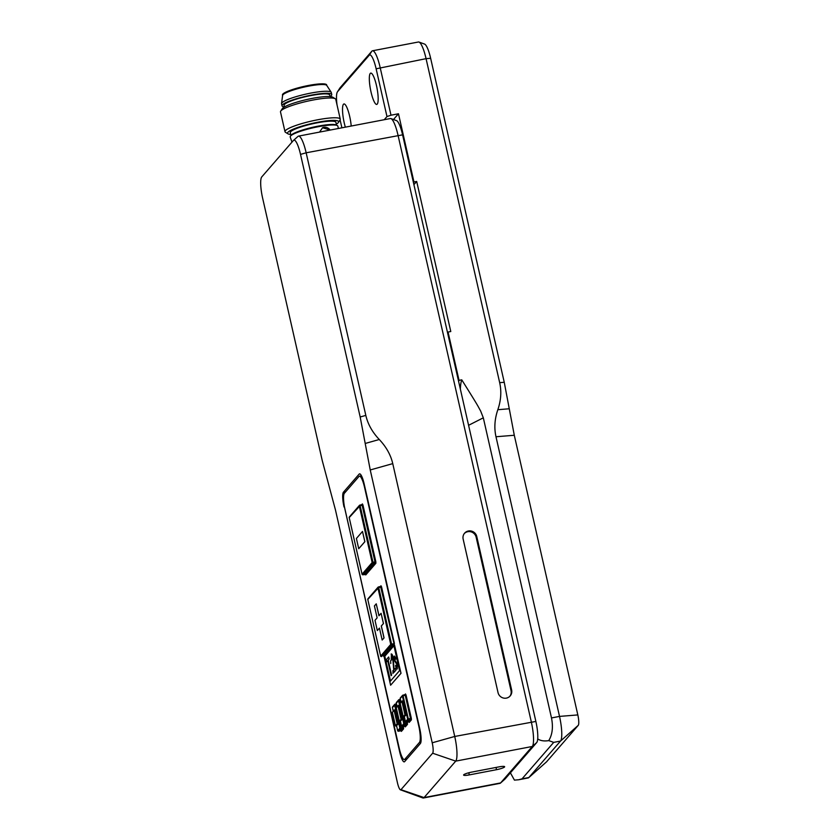 <?xml version="1.0" encoding="UTF-8"?>
<svg xmlns="http://www.w3.org/2000/svg" width="840" height="840" viewBox="0 0 840 840"><rect width="100%" height="100%" fill="white"/><g stroke="black" fill="none" stroke-linecap="round" stroke-linejoin="round"><path stroke-width="1.26" d="M326.802 85.512L326.676 84.934A22.669 3.591 167.2 0 0 308.469 85.47A22.669 3.591 167.2 0 0 282.461 94.973L282.597 95.55M331.758 94.532L331.296 92.484A25.505 4.043 167.2 0 0 331.202 92.264L326.75 85.418A22.669 3.591 167.2 0 0 308.616 86.142A22.669 3.591 167.2 0 0 282.608 95.445L281.547 103.551A25.505 4.043 167.2 0 0 281.558 103.793L282.019 105.83A25.505 4.043 167.2 0 0 284.456 106.942L284.099 105.367A23.373 3.707 167.2 0 1 310.916 95.561A23.373 3.707 167.2 0 1 329.69 95.004L330.046 96.579A25.505 4.043 167.2 0 0 331.758 94.532A25.505 4.043 167.2 0 0 311.272 95.141A25.505 4.043 167.2 0 0 282.019 105.83M331.202 92.264A25.505 4.043 167.2 0 0 310.81 93.093A25.505 4.043 167.2 0 0 281.547 103.551M335.244 98.742L332.745 97.209A26.208 4.158 167.2 0 0 306.747 99.54A26.208 4.158 167.2 0 0 282.293 108.675L280.697 111.132A28.34 4.494 -12.8 0 1 313.005 100.034A28.34 4.494 -12.8 0 1 335.244 98.742A28.34 4.494 -12.8 0 1 335.769 99.361L340.263 119.144A28.34 4.494 167.2 0 0 317.499 119.816A28.34 4.494 167.2 0 0 284.991 131.702A28.34 4.494 167.2 0 0 285.516 132.321L288.015 133.854A26.208 4.158 -12.8 0 1 312.175 123.417A26.208 4.158 -12.8 0 1 338.468 122.388A26.208 4.158 -12.8 0 1 336.305 124.12M284.991 131.702L280.497 111.92A28.34 4.494 -12.8 0 1 280.697 111.132M338.468 122.388L340.064 119.931A28.34 4.494 167.2 0 0 340.263 119.144M290.714 134.484A26.208 4.158 -12.8 0 1 288.015 133.854M336.525 125.066L335.885 122.283A23.373 3.707 167.2 0 0 317.111 122.84A23.373 3.707 167.2 0 0 290.294 132.647L290.923 135.429M337.407 125.612L336.578 125.097A23.73 3.759 167.2 0 0 313.036 127.208A23.73 3.759 167.2 0 0 290.892 135.482L290.356 136.3A24.444 3.875 -12.8 0 1 318.224 126.725A24.444 3.875 -12.8 0 1 337.407 125.612A24.444 3.875 -12.8 0 1 337.858 126.147L338.383 128.489M291.963 142.139L290.189 136.972A24.444 3.875 -12.8 0 1 290.356 136.3M319.546 132.101L322.539 127.764L330.256 130.053M322.371 127.859A6.731 5.912 -119.9 0 1 330.173 130.064M376.131 68.806L386.978 116.561L390.989 115.206L380.142 67.463A21.252 4.442 -100.8 0 0 372.488 50.788A21.252 4.442 -100.8 0 0 371.837 51.198L340.169 87.665A21.252 4.442 -100.8 0 0 339.98 87.906L337.386 91.927A17.714 3.696 79.2 0 1 337.533 91.728L369.212 55.262A17.714 3.696 79.2 0 1 376.131 68.806L426.069 58.663A21.252 4.442 79.2 0 0 418.981 42.053A21.252 4.442 79.2 0 0 418.415 42L372.488 50.788M337.05 105.021A17.714 3.696 79.2 0 1 337.386 91.927M341.901 127.817L340.095 119.879M384.227 119.721L386.978 116.561M370.262 73.416A15.939 3.329 79.2 0 1 370.745 73.111A15.939 3.329 79.2 0 1 377.013 88.137A15.939 3.329 79.2 0 1 376.74 104.423A15.939 3.329 79.2 0 1 370.734 90.657A15.939 3.329 79.2 0 1 370.262 73.416M345.356 127.155A15.939 3.329 79.2 0 1 343.466 104.265A15.939 3.329 79.2 0 1 343.949 103.961A15.939 3.329 79.2 0 1 351.215 126.042M546.452 761.922A8.978 1.88 -100.8 0 0 546.514 761.87A8.978 1.88 -100.8 0 0 546.577 761.807L578.246 725.351A8.978 1.88 -100.8 0 0 577.825 714.924L559.524 716.404A21.252 4.442 79.2 0 1 560.522 741.069L528.854 777.536A21.252 4.442 79.2 0 1 528.707 777.683A21.252 4.442 79.2 0 1 528.202 777.945L518.7 779.762L522.049 778.837L553.718 742.371L548.751 740.618C552.384 734.654 553.308 727.094 551.492 717.938L483.315 417.816L468.584 425.303M430.647 58.296L426.069 58.663L499.674 382.662C501.627 391.377 501.018 400.397 497.837 409.7L509.271 408.776L504.252 382.294L430.647 58.296A18.186 3.801 -100.8 0 0 424.589 44.09L418.981 42.053M509.271 408.776L514.29 435.267L577.825 714.924M548.751 740.618C544.11 741.352 540.435 740.775 537.705 738.885M460.362 389.13A42.504 8.873 79.2 0 1 461.759 379.838C480.564 409.836 477.298 405.132 480.638 411.012L483.315 417.816M504.788 779.236A18.186 3.801 -100.8 0 0 504.924 779.131A18.186 3.801 -100.8 0 0 505.05 779.005L536.718 742.55A18.186 3.801 -100.8 0 0 535.868 721.434L458.651 381.581A42.504 8.873 79.2 0 1 459.039 380.363L461.759 379.838M458.651 381.581L447.531 332.651L448.056 332.042L459.039 380.363M510.405 772.842L514.437 780.119L518.7 779.762M551.492 717.938L559.524 716.404L495.989 436.748C494.036 428.022 494.655 419.013 497.837 409.7M390.989 115.206L398.475 113.767L413.963 181.976L416.693 181.461L450.786 331.517L448.056 332.042M416.693 181.461L413.91 184.663M447.531 332.651L413.438 182.584L413.963 181.976M413.438 182.584L402.591 134.841A18.186 3.801 -100.8 0 0 396.532 120.624L390.936 118.598A21.252 4.442 79.2 0 1 398.013 135.209L531.289 721.812A21.252 4.442 79.2 0 1 532.287 746.476L500.608 782.933A21.252 4.442 79.2 0 1 500.462 783.09A21.252 4.442 79.2 0 1 499.957 783.352L423.413 798A21.252 4.442 -100.8 0 0 424.064 797.591L455.731 761.124A21.252 4.442 -100.8 0 0 454.734 736.46L392.753 463.628C390.747 454.913 386.253 446.88 379.281 439.509C372.309 432.149 367.826 424.106 365.82 415.401L360.181 416.987L365.201 443.468L379.281 439.509M393.477 119.522L398.475 113.767M365.201 443.468L370.23 469.959L432.212 742.791A8.978 1.88 79.2 0 1 432.632 753.218L400.964 789.684A8.978 1.88 79.2 0 1 400.449 789.831A8.978 1.88 79.2 0 1 397.457 782.807L335.465 509.975L322.266 460.645L262.605 198.041A18.186 3.801 79.2 0 1 261.755 176.925L293.423 140.469A18.186 3.801 79.2 0 1 293.548 140.343A18.186 3.801 79.2 0 1 300.52 154.382L306.159 152.796L365.82 415.401M360.181 416.987L300.52 154.382M345.681 491.768L343.445 492.188L359.153 474.106A12.747 2.667 -100.8 0 1 359.541 473.855A12.747 2.667 -100.8 0 1 364.14 483.851L419.769 728.721A12.747 2.667 -100.8 0 1 420.368 743.526L404.649 761.618A12.747 2.667 -100.8 0 1 404.261 761.859A12.747 2.667 -100.8 0 1 399.672 751.863L344.463 506.909M343.445 492.188A12.747 2.667 -100.8 0 0 344.032 506.993M364.529 487.274L418.772 726.001A14.165 2.961 79.2 0 1 419.433 742.455L404.817 759.276A14.165 2.961 79.2 0 1 404.376 759.56A14.165 2.961 79.2 0 1 399.273 748.44L345.041 509.712A14.165 2.961 79.2 0 1 344.379 493.269L358.995 476.438A14.165 2.961 79.2 0 1 359.425 476.165A14.165 2.961 79.2 0 1 364.529 487.274L364.896 487.2M394.411 643.472L381.549 586.866L380.741 587.129L401.026 673.292L390.611 685.22L400.964 673.302L394.527 644.994L393.918 645.698L399.578 670.593L390.443 681.103L384.783 656.208L384.174 656.912L390.611 685.22M390.495 681.041L384.783 656.208M394.905 657.647L394.894 660.555L397.394 663.947L397.058 669.071M395.766 665.259L395.472 666.015L397.32 668.892L397.32 663.968L394.611 659.894L394.727 657.741L395.671 659.222L395.976 658.518L394.317 656.061L393.95 657.562L394.306 660.555L396.984 664.619L396.921 667.18L395.766 665.259L396.995 667.159M394.38 656.05L396.05 658.508L395.671 659.222M388.668 656.985L389.193 658.98L388.195 660.146L391.608 675.182L391.135 675.654L388.122 660.156L389.13 659.001L388.668 656.985L386.264 659.757L386.715 661.773L387.723 660.618L391.135 675.654M387.733 660.671L386.715 661.773M392.899 670.625L393.015 673.491M390.631 660.639L390.747 663.505M391.745 659.925L391.629 655.746L391.681 659.936M391.387 653.929L391.241 660.156M391.178 654.077C391.839 653.615 392.511 654.822 393.204 657.72L394.076 669.805M395.493 668.094L396.018 670.1L393.939 672.431L395.955 670.11L395.493 668.094L394.002 669.816L393.131 657.731C392.448 654.843 391.776 653.625 391.115 654.098M391.566 655.82L392.742 658.119L393.939 672.431M393.256 711.186L392.417 707.48A0.704 0.683 -139 0 1 392.564 706.881A0.704 0.704 0 0 0 392.406 707.5L395.409 704.676L395.126 704.141A0.704 0.683 41 0 0 394.601 704.949L399.872 728.144A0.704 0.683 41 0 0 400.712 728.69L400.68 727.871L399.872 728.144L397.698 730.716A0.704 0.704 0 0 0 398.496 731.231L398.517 731.22A0.704 0.683 -139 0 1 397.677 730.663L396.606 725.928L397.667 730.695M392.427 707.522L393.246 711.197M395.808 726.086L398.654 723.786L395.462 709.726L394.233 710.052L392.385 712.31L395.462 725.823L397.635 723.975L394.443 709.926M396.302 703.017L397.142 706.713L396.312 702.986A0.704 0.683 -139 0 1 396.459 702.398A0.704 0.704 0 0 0 396.302 703.017L399.305 700.193L399.031 699.647A0.704 0.683 41 0 0 398.506 700.466L403.767 723.65A0.704 0.683 41 0 0 404.607 724.206L404.576 723.387L403.767 723.65L401.594 726.222M402.36 726.736L402.413 726.726A0.704 0.683 -139 0 1 401.583 726.18L400.502 721.445M399.704 721.591L402.549 719.292L399.357 705.243L398.139 705.558L396.291 707.816L399.357 721.329L401.531 719.492L398.339 705.443M411.317 718.231L407.673 719.166A0.704 0.683 41 0 0 408.503 719.723L402.927 695.163A0.704 0.683 41 0 0 402.402 695.972L405.248 695.31L410.508 718.505L408.356 721.854A0.704 0.683 -139 0 1 409.185 722.4L411.38 719.88L411.317 718.231L406.046 695.048L405.489 693.956L404.765 694.806M400.218 698.544L400.197 698.523A0.704 0.683 -139 0 1 400.355 697.904A0.704 0.704 0 0 0 400.197 698.523L402.402 695.972L407.673 719.166L405.489 721.739M403.599 717.108L406.445 714.808L403.253 700.76L402.034 701.075L400.187 703.332L403.253 716.846L405.426 715.008L402.234 700.949M406.266 722.253L406.308 722.243A0.704 0.683 -139 0 1 405.479 721.697L404.397 716.95L405.468 721.718A0.704 0.704 0 0 0 406.287 722.253L408.503 719.723L410.55 719.324A0.704 0.683 41 0 1 411.38 719.88M381.433 656.607L381.465 656.618A0.704 0.683 -139 0 1 380.656 656.05L367.794 599.434A0.704 0.683 -139 0 1 367.931 598.836A0.704 0.704 0 0 0 367.784 599.456L378.704 587.528L378.42 586.981A0.704 0.683 41 0 0 377.895 587.79L390.757 644.406A0.704 0.683 41 0 0 391.598 644.962L391.566 644.133L390.757 644.406L380.667 656.093M367.805 599.476L380.646 656.072A0.704 0.704 0 0 0 381.465 656.618L391.598 644.962L393.635 644.574L383.534 656.208A0.704 0.683 -139 0 1 384.353 656.712M379.47 628.152L377.328 630.557L379.459 628.1L382.169 640.038L383.995 637.938L381.286 626L383.418 623.543L381.087 613.316L378.956 615.762L376.247 603.834L374.419 605.934L377.129 617.873L374.997 620.319L377.328 630.557M376.247 603.834L379.019 615.699M381.087 613.316L383.481 623.532L381.35 625.989L384.058 637.917L382.169 640.038M362.838 574.76L362.891 574.749A0.704 0.683 -139 0 1 362.061 574.192L362.072 574.245M365.221 573.804L365.474 574.55L362.891 574.749L373.002 563.105L372.971 562.286L372.162 562.558A0.704 0.683 41 0 0 373.002 563.105L375.039 562.716L364.928 574.361A0.704 0.683 -139 0 1 365.768 574.907L375.879 563.273L375.816 561.624L362.954 505.008L362.397 503.927L361.662 504.767M349.209 517.629L349.188 517.608A0.704 0.683 -139 0 1 349.335 516.989A0.704 0.704 0 0 0 349.188 517.608L360.108 505.669L359.825 505.134A0.704 0.683 41 0 0 359.3 505.943L372.162 562.558L362.061 574.192L349.199 517.587L362.05 574.224A0.704 0.704 0 0 0 362.87 574.76L364.885 574.371M362.492 531.457L364.885 541.684L358.733 548.709L364.822 541.695L362.492 531.457L356.401 538.472L358.733 548.709M402.549 719.292L401.048 719.282L399.357 721.329M406.445 714.808L404.954 714.798L403.253 716.846M398.654 723.786L397.152 723.775L395.462 725.823M395.451 725.739L392.385 712.31M392.406 712.362L394.233 710.052M399.346 721.245L396.291 707.816M396.312 707.879L398.139 705.558M403.242 716.762L400.187 703.332M400.207 703.395L402.034 701.075M400.449 789.831L422.835 797.948A21.252 4.442 -100.8 0 0 423.413 798M498.95 766.889A7.088 1.124 -12.8 0 1 504.641 766.721A7.088 1.124 -12.8 0 1 496.514 769.692L469.298 774.9A7.088 1.124 -12.8 0 1 463.606 775.068A7.088 1.124 -12.8 0 1 471.733 772.097L498.95 766.889M511.634 689.986A7.088 6.835 -139 0 1 503.192 697.977A7.088 6.835 -139 0 1 498.026 692.591L463.155 539.123A7.088 6.835 -139 0 1 471.597 531.121A7.088 6.835 -139 0 1 476.763 536.508L511.634 689.986L511.025 690.679L476.154 537.212A7.088 6.835 41 0 0 464.32 533.526M402.591 134.841L306.159 152.796A21.252 4.442 -100.8 0 0 298.505 136.122A21.252 4.442 -100.8 0 0 298 136.385L293.548 140.343M509.859 696.266A7.088 6.835 41 0 0 511.025 690.679M298.505 136.122L390.369 118.545A21.252 4.442 79.2 0 1 390.936 118.598M553.718 742.371L560.522 741.069L578.246 725.351M522.049 778.837L528.854 777.536L546.577 761.807M514.29 435.267L495.989 436.748M499.674 382.662L504.252 382.294M337.533 91.728L340.169 87.665M369.212 55.262L371.837 51.198M359.153 474.106L360.003 473.939M383.849 655.841L384.29 656.786M381.549 586.866L380.993 585.784L380.257 586.625M404.775 725.97L405.29 726.894L407.484 724.364L407.274 722.075M365.253 573.993L365.768 574.907M408.671 721.486L409.185 722.4M400.88 730.453L401.394 731.377L403.589 728.857L403.368 726.558M384.856 656.198L393.929 645.75M419.433 742.455L420.903 742.172M404.817 759.276L407.054 758.856M403.589 728.857A0.704 0.683 41 0 0 402.749 728.301L400.554 730.832A0.704 0.683 -139 0 1 401.394 731.377M402.549 726.716L402.749 728.301L400.712 728.69L398.517 731.22L400.554 730.832L398.496 731.231M396.627 704.445L395.409 704.676L400.68 727.871L403.515 727.209M395.157 704.12L396.491 703.868L395.178 704.13A0.704 0.704 0 0 0 394.748 704.361L392.564 706.881M407.484 724.364A0.704 0.683 41 0 0 406.644 723.818L404.439 726.359A0.704 0.683 -139 0 1 405.29 726.894M404.744 725.781L404.995 726.537L404.407 726.348M406.445 722.232L406.644 723.818L404.607 724.206L402.413 726.726L404.46 726.337L402.392 726.747A0.704 0.704 0 0 1 401.572 726.201L400.491 721.445M400.522 699.962L399.305 700.193L404.576 723.387L407.421 722.726M396.459 702.398L398.654 699.867A0.704 0.704 0 0 1 399.053 699.636L400.397 699.384L399.074 699.647M406.046 695.048L402.969 695.153M405.017 694.764A0.704 0.683 41 0 0 405.489 693.956M408.649 721.298L408.901 722.053L408.303 721.865M401.048 702.208L400.207 698.502L401.037 702.219M408.356 721.854L406.308 722.243L408.334 721.865M383.817 655.651L384.069 656.408L383.481 656.219M380.51 586.582A0.704 0.683 41 0 0 380.846 586.373L378.452 586.971L380.489 586.582L380.741 587.129L378.704 587.528L391.566 644.133L393.603 643.745L393.635 644.574A0.704 0.683 41 0 1 394.464 645.067M380.846 586.373A0.704 0.683 41 0 0 380.993 585.784M375.879 563.273A0.704 0.683 41 0 0 375.039 562.716L375.816 561.624M362.954 505.008L362.145 505.281L375.007 561.897L372.971 562.286L360.108 505.669L362.145 505.281L361.893 504.725L359.877 505.124M361.914 504.735A0.704 0.683 41 0 0 362.397 503.927M394.118 710.399L397.152 723.775M398.013 705.915L401.048 719.282M401.909 701.432L404.954 714.798M505.05 779.005L500.608 782.933L424.064 797.591L400.964 789.684M536.718 742.55L532.287 746.476L455.731 761.124L432.632 753.218M432.212 742.791L454.734 736.46L535.868 721.434M370.23 469.959L392.753 463.628M476.763 536.508L476.154 537.212M496.514 769.692L496.01 767.445M469.298 774.9L468.815 772.758M546.514 761.87L528.707 777.683M361.452 475.776L359.425 476.165M406.854 759.077L404.376 759.56M400.848 730.264L401.1 731.021L400.533 730.842M400.355 697.904L402.549 695.384A0.704 0.704 0 0 1 402.948 695.153L405.353 694.554M378.452 586.971A0.704 0.704 0 0 0 378.042 587.202L367.931 598.836M349.335 516.989L359.447 505.355A0.704 0.704 0 0 1 359.846 505.113L362.25 504.525M504.924 779.131L500.462 783.09"/></g></svg>
